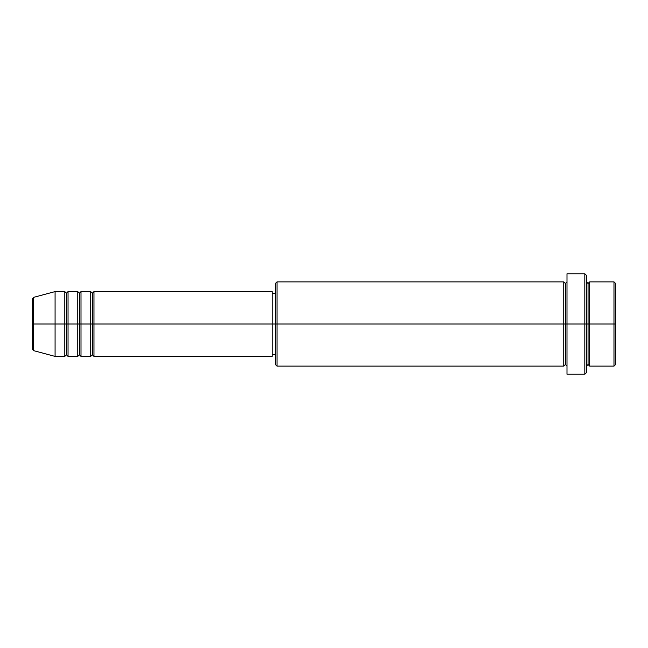 <?xml version="1.0" encoding="UTF-8"?>
<svg xmlns="http://www.w3.org/2000/svg" width="648" height="648" viewBox="0 0 648 648"><rect width="100%" height="100%" fill="white"/><g stroke="black" fill="none" stroke-linecap="round" stroke-linejoin="round"><path stroke-width="0.97" d="M32.4 324L32.4 349.078L32.4 324L32.4 349.078L33.599 350.641L33.599 324L33.599 350.641L33.599 324L32.4 324L32.4 298.922L32.4 324L55.08 324L33.599 324L33.599 297.359L33.599 324L33.599 297.359L32.4 298.922L32.4 324M586.44 281.88L588.06 283.5L589.68 281.88L589.68 324L613.98 324L613.98 366.12L613.98 324L615.6 324L615.6 283.5L615.6 364.5L615.6 324L589.68 324L589.68 281.88L589.68 324L586.44 324L586.44 372.6L586.44 324L565.38 324L565.38 283.5L565.38 324L277.02 324L277.02 366.12L277.02 324L272.16 324L272.16 356.4L272.16 324L93.96 324L93.96 291.6L93.96 324L92.34 324L92.34 293.22L92.34 324L90.72 324L90.72 291.6L90.72 324L81 324L81 291.6L81 324L79.38 324L79.38 293.22L79.38 324L77.76 324L77.76 291.6L77.76 324L68.04 324L68.04 291.6L68.04 324L66.42 324L66.42 293.22L66.42 324L64.8 324L64.8 291.6L64.8 324L55.08 324L55.08 356.4L55.08 324L64.8 324L64.8 291.6L55.08 291.6L55.08 324L55.08 291.6L33.599 297.359M93.96 356.4L92.34 354.78L90.72 356.4L90.72 324L92.34 324L92.34 293.22L92.34 354.78L92.34 324L92.34 354.78L92.34 324L93.96 324L93.96 356.4L272.16 356.4M81 356.4L79.38 354.78L77.76 356.4L77.76 324L79.38 324L79.38 293.22L79.38 354.78L79.38 324L79.38 354.78L79.38 324L81 324L81 356.4L90.72 356.4M68.04 356.4L66.42 354.78L64.8 356.4L64.8 324L66.42 324L66.42 293.22L66.42 354.78L66.42 324L66.42 354.78L66.42 324L68.04 324L68.04 356.4L77.76 356.4M64.8 291.6L66.42 293.22L68.04 291.6L68.04 324L77.76 324L77.76 291.6L79.38 293.22L81 291.6L81 324L90.72 324L90.72 291.6L92.34 293.22L93.96 291.6L93.96 324L272.16 324L272.16 291.6L272.16 324L275.4 324L275.4 364.5L275.4 283.5L275.4 324L563.76 324L563.76 281.88L563.76 324L563.76 281.88L277.02 281.88L277.02 324L277.02 281.88L275.4 283.5M567 366.12L565.38 364.5L563.76 366.12L563.76 324L565.38 324L565.38 364.5L565.38 283.5L565.38 324L567 324L567 374.22L567 273.78L567 324L584.82 324L584.82 374.22L584.82 273.78L584.82 324L588.06 324L588.06 283.5L588.06 364.5L588.06 324L588.06 364.5L588.06 324L589.68 324L589.68 366.12L613.98 366.12L615.6 364.5M613.98 324L613.98 281.88L613.98 324M586.44 275.4L586.44 324L586.44 275.4L584.82 273.78L567 273.78M563.76 324L563.76 366.12L563.76 324M589.68 324L589.68 366.12L589.68 324M64.8 324L64.8 356.4L64.8 324M68.04 324L68.04 356.4L68.04 324M77.76 324L77.76 356.4L77.76 324M81 324L81 356.4L81 324M90.72 324L90.72 356.4L90.72 324M93.96 324L93.96 356.4L93.96 324M563.76 366.12L277.02 366.12L275.4 364.5M567 374.22L584.82 374.22L586.44 372.6M567 281.88L565.38 283.5L563.76 281.88M275.4 354.78L272.16 354.78M64.8 356.4L55.08 356.4L33.599 350.641M77.76 291.6L68.04 291.6M615.6 283.5L613.98 281.88L589.68 281.88M275.4 293.22L272.16 293.22M272.16 291.6L93.96 291.6M90.72 291.6L81 291.6M589.68 366.12L588.06 364.5L586.44 366.12"/></g></svg>
